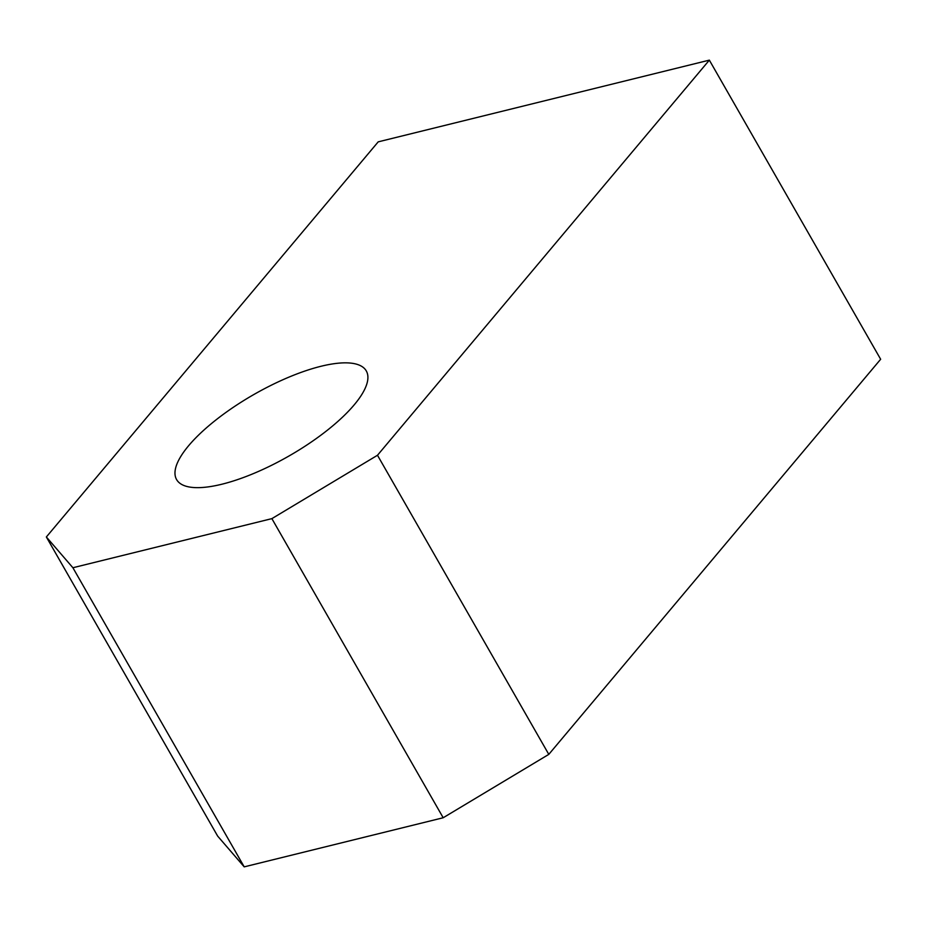 <?xml version="1.0" encoding="UTF-8"?>
<svg xmlns="http://www.w3.org/2000/svg" width="927" height="927" viewBox="0 0 927 927"><rect width="100%" height="100%" fill="white"/><g stroke="black" fill="none" stroke-linecap="round" stroke-linejoin="round"><path stroke-width="1.39" d="M46.35 536.976L217.66 836.096L244.207 866.861L443.187 817.753L548.796 754.381L880.65 359.259L709.34 60.139L378.204 141.854L46.35 536.976L72.897 567.741L271.878 518.633L377.486 455.261L709.34 60.139M221.912 484.218A109.305 35.4 150.2 0 1 176.594 479.572A109.305 35.4 150.2 0 1 216.373 419.607A109.305 35.4 150.2 0 1 320.974 366.281A109.305 35.4 150.2 0 1 366.292 370.927A109.305 35.4 150.2 0 1 326.513 430.893A109.305 35.4 150.2 0 1 221.912 484.218M548.796 754.381L377.486 455.261M443.187 817.753L271.878 518.633M244.207 866.861L72.897 567.741"/></g></svg>
